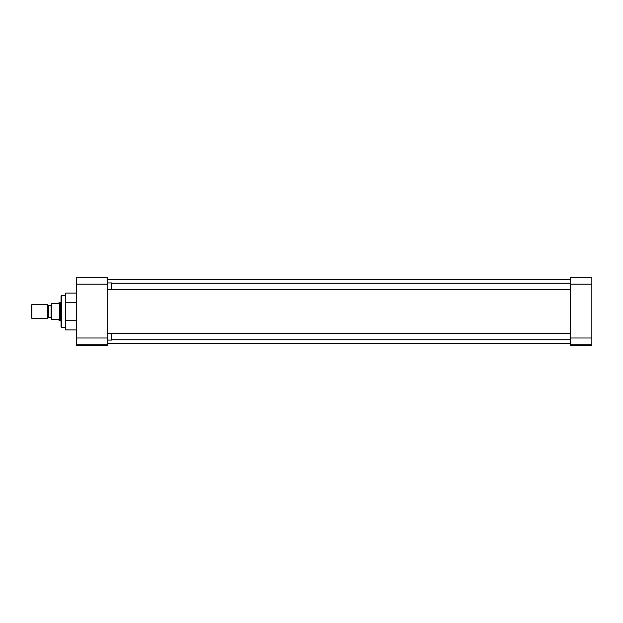 <?xml version="1.0" encoding="UTF-8"?>
<svg xmlns="http://www.w3.org/2000/svg" width="623" height="623" viewBox="0 0 623 623"><rect width="100%" height="100%" fill="white"/><g stroke="black" fill="none" stroke-linecap="round" stroke-linejoin="round"><path stroke-width="0.93" d="M65.688 295.543L61.591 295.543L61.591 327.457L65.688 327.457M61.591 295.543L61.038 296.089L61.038 326.911L61.591 327.457M76.722 338.001L76.722 344.838L107.179 344.838L107.179 338.001L76.722 338.001L76.722 284.143L107.179 284.143L107.179 338.001M107.179 284.143L107.179 277.305L76.722 277.305L76.722 284.143M107.179 344.838L107.179 345.695L76.722 345.695L76.722 344.838M76.722 302.287L65.688 302.287L65.688 320.713L76.722 320.713M65.688 320.713L65.688 329.925L76.722 329.925M65.688 302.287L65.688 293.075L76.722 293.075M591.85 284.143L591.85 277.305L570.512 277.305L570.512 284.143L591.85 284.143L591.85 338.001L570.512 338.001L570.512 284.143M570.512 338.001L570.512 344.838L591.85 344.838L591.85 338.001M591.85 344.838L591.85 345.695L570.512 345.695L570.512 344.838M107.179 340.065L111.61 340.065L111.61 333.227L107.179 333.227M107.179 289.773L111.61 289.773L111.61 282.935L107.179 282.935M59.637 320.347L59.637 302.653L60.556 302.412L60.556 320.588L59.006 320.347M58.507 303.518C59.169 302.373 59.169 302.373 58.507 303.518L51.67 303.518L51.67 319.482L58.507 319.482C59.169 320.627 59.169 320.627 58.507 319.482M51.67 318.096L51.102 317.528L51.102 305.472L48.633 305.472L48.633 317.528L48.228 317.691L48.228 305.309L47.582 304.663L47.582 318.337L31.82 318.337L31.15 317.668L31.15 305.332L31.82 304.663L31.82 318.337M107.179 279.587L570.512 279.587M107.179 343.413L570.512 343.413M570.512 339.753L111.61 339.753M570.512 333.546L111.61 333.546M570.512 289.454L111.61 289.454M570.512 283.247L111.61 283.247M51.102 305.472L51.67 304.904M48.633 305.472L48.228 305.309M61.038 302.412L60.556 302.412M59.637 302.653L59.006 302.653M47.582 304.663L31.82 304.663M61.038 320.588L60.556 320.588M51.102 317.528L48.633 317.528M48.228 317.691L47.582 318.337"/></g></svg>
